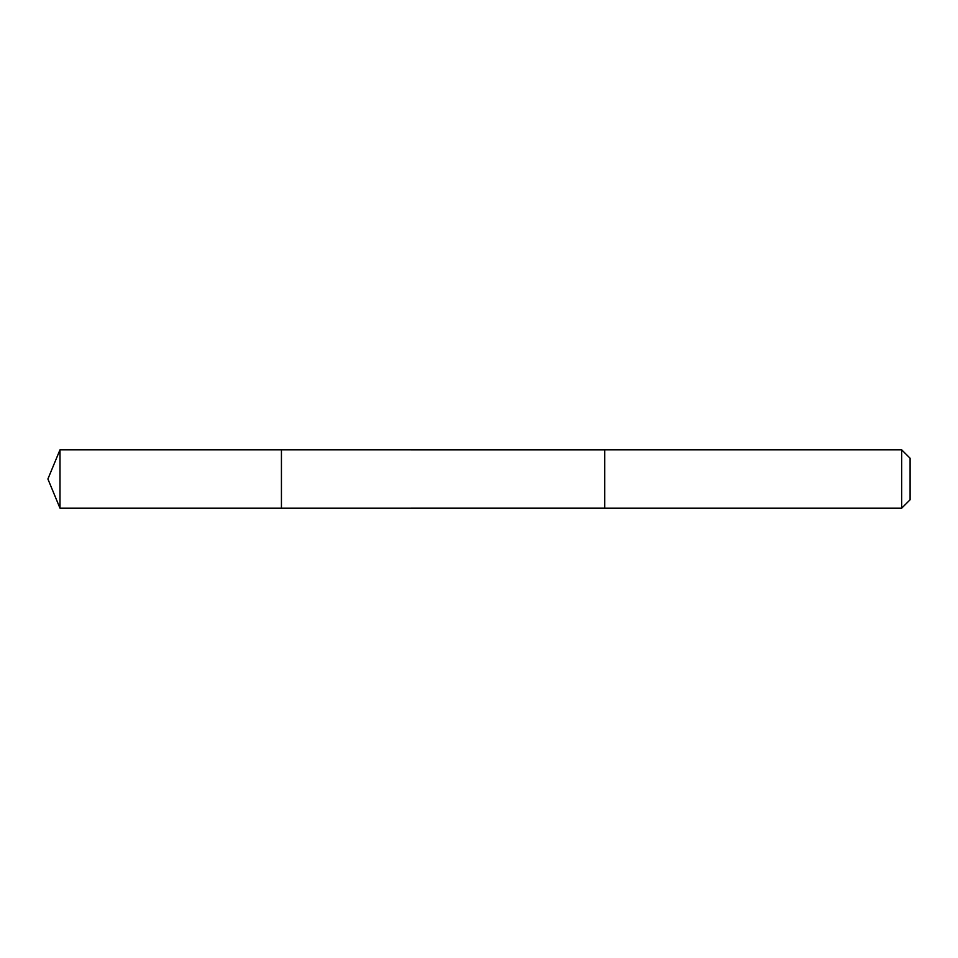<?xml version="1.0" encoding="UTF-8"?>
<svg xmlns="http://www.w3.org/2000/svg" width="958" height="958" viewBox="0 0 958 958"><rect width="100%" height="100%" fill="white"/><g stroke="black" fill="none" stroke-linecap="round" stroke-linejoin="round"><path stroke-width="1.44" d="M281.436 452.092L281.436 449.805L59.995 449.805L59.995 508.195L281.436 508.195L281.436 449.805L604.737 449.817L604.737 508.183L281.436 508.195L281.436 452.092M604.737 449.805L604.737 508.195L901.67 508.195L901.67 449.805L604.737 449.805M901.67 449.805L910.1 458.235L910.1 499.765L901.67 508.195M281.436 508.195L59.995 508.195L47.9 479L59.995 508.195M47.9 479L59.995 449.805"/></g></svg>
